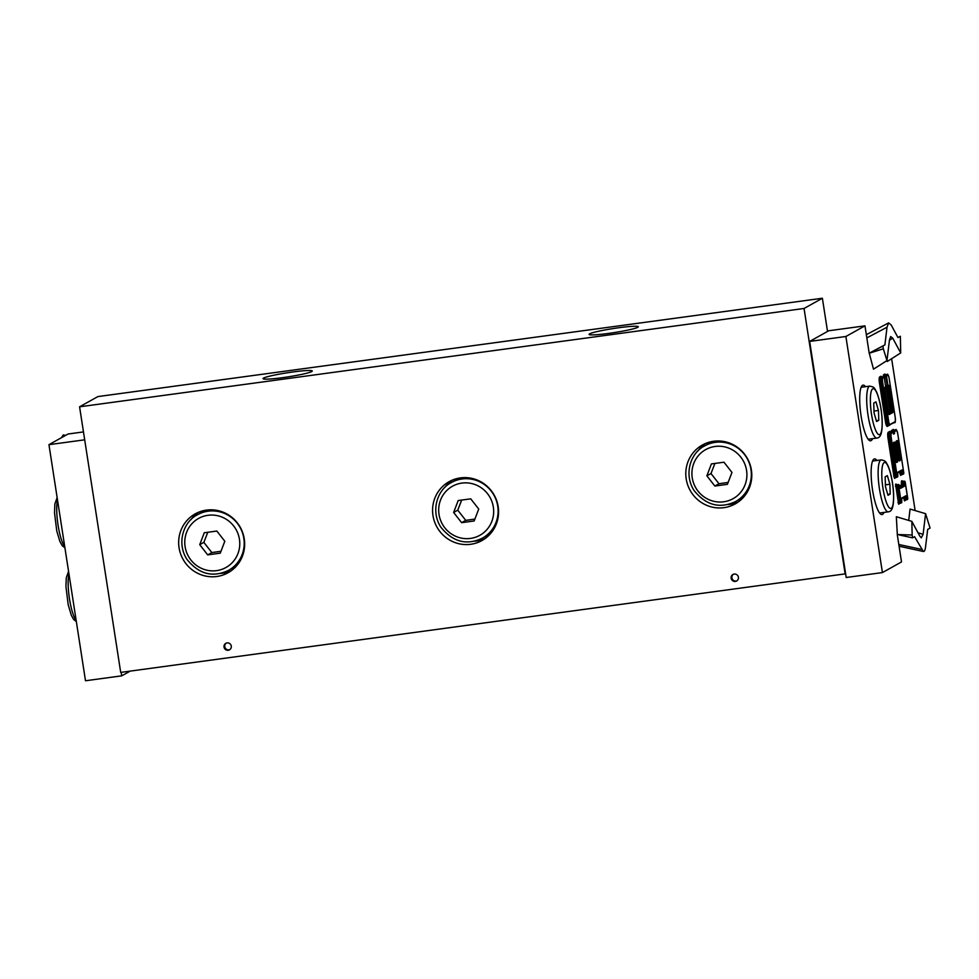 <?xml version="1.0" encoding="UTF-8"?>
<svg xmlns="http://www.w3.org/2000/svg" width="979" height="979" viewBox="0 0 979 979"><rect width="100%" height="100%" fill="white"/><g stroke="black" fill="none" stroke-linecap="round" stroke-linejoin="round"><path stroke-width="1.47" d="M733.357 574.294A3.745 3.647 -119.2 0 0 736.979 580.792M738.411 577.255A3.745 3.647 60.8 0 1 731.607 579.531A3.745 3.647 60.8 0 1 732.965 574.477A3.745 3.647 60.8 0 1 738.411 577.255M226.222 643.13A3.745 3.647 -119.2 0 0 229.845 649.628M231.277 646.103A3.745 3.647 60.8 0 1 224.472 648.367A3.745 3.647 60.8 0 1 225.831 643.313A3.745 3.647 60.8 0 1 231.277 646.103M452.212 480.163A33.714 32.784 -119.2 0 0 444.674 487.652M474.558 541.191A33.714 32.784 -119.2 0 0 484.886 538.707M498.176 506.669A33.714 32.784 60.8 0 1 481.998 540.53A33.714 32.784 60.8 0 1 436.952 527.069A33.714 32.784 60.8 0 1 449.141 481.656A33.714 32.784 60.8 0 1 498.176 506.669M705.431 443.524A33.714 32.784 -119.2 0 0 697.905 451.025M727.789 504.552A33.714 32.784 -119.2 0 0 738.117 502.08M751.395 470.042A33.714 32.784 60.8 0 1 735.229 503.904A33.714 32.784 60.8 0 1 690.171 490.442A33.714 32.784 60.8 0 1 702.371 445.029A33.714 32.784 60.8 0 1 751.395 470.042M198.296 512.36A33.714 32.784 -119.2 0 0 190.77 519.861M220.654 573.388A33.714 32.784 -119.2 0 0 230.983 570.916M244.26 538.878A33.714 32.784 60.8 0 1 228.095 572.739A33.714 32.784 60.8 0 1 183.036 559.278A33.714 32.784 60.8 0 1 195.225 513.865A33.714 32.784 60.8 0 1 244.26 538.878M637.757 327.304A24.903 2.068 171.2 0 1 611.288 333.031A24.903 2.068 171.2 0 1 589.077 334.377A24.903 2.068 171.2 0 1 613.368 328.528A24.903 2.068 171.2 0 1 638.284 326.766A24.903 2.068 171.2 0 1 637.757 327.304M311.738 371.555A24.903 2.068 171.2 0 1 285.268 377.282A24.903 2.068 171.2 0 1 263.057 378.628A24.903 2.068 171.2 0 1 287.349 372.779A24.903 2.068 171.2 0 1 312.264 371.017A24.903 2.068 171.2 0 1 311.738 371.555M845.636 573.816L120.698 672.402L79.58 406.811L804.053 308.471L822.384 298.24L827.524 331.44M79.58 406.811L97.9 396.581L822.384 298.24M845.171 574.073L804.053 308.471M886.962 360.59L873.501 369.169L869.254 353.223L883.315 348.805L886.962 360.59L889.458 339.994L890.67 336.556L892.738 338.159L900.704 352.929L900.35 336.262L897.951 337.535M897.327 534.497L896.336 516.728L911.853 521.366L912.147 535.023L897.266 534.522L901.512 561.934L882.422 572.58L845.88 336.495L864.971 325.848L869.205 353.248M908.708 520.424L910.078 509.056L925.596 513.694L923.111 534.301L918.008 532.772M891.624 358.706L915.132 510.561M900.704 352.929L887.243 361.496L886.803 360.7M883.964 512.433A28.097 6.131 -97.7 0 1 882.042 514.575A28.097 6.131 -97.7 0 1 872.362 488.754A28.097 6.131 -97.7 0 1 873.978 459.078A28.097 6.131 -97.7 0 1 874.48 458.906A28.097 6.131 -97.7 0 1 876.915 460.46M872.546 438.653A28.097 6.131 -97.7 0 1 870.612 440.807A28.097 6.131 -97.7 0 1 860.933 414.974A28.097 6.131 -97.7 0 1 862.56 385.298A28.097 6.131 -97.7 0 1 863.062 385.126A28.097 6.131 -97.7 0 1 865.497 386.693M911.853 521.366L919.819 536.137L921.312 537.814L923.111 534.301M899.089 546.245L923.356 551.483C924.409 551.642 925.143 550.174 925.534 547.065L927.676 529.406L930.05 528.073L925.596 513.694M923.356 551.483L914.582 536.712L912.575 537.826L912.147 535.023M899.187 534.938L912.575 537.826M883.315 348.805L882.887 346.015L884.894 344.889L887.023 327.219L888.614 322.886L891.147 324.918L897.976 337.584L900.35 336.262M870.918 352.342L882.887 346.015M869.205 353.186L884.894 344.889M845.88 336.495L809.657 341.414L828.748 330.755L864.971 325.848M809.657 341.414L846.199 577.5L882.422 572.58M83.46 431.923L68.04 434.015L48.95 444.674L85.503 680.76L121.726 675.84L121.176 672.34M65.556 435.398L63.305 434.921L61.371 437.735M84.683 439.816L48.95 444.674M130.183 671.117L121.726 675.84M885.151 476.859L887.353 475.623L889.887 484.238L890.205 494.065L888.002 495.301L885.481 486.698L885.151 476.859M889.887 484.238L885.408 484.838M887.745 494.407L890.205 494.065M873.733 403.079L875.936 401.855L878.457 410.458L878.787 420.297L876.584 421.521L874.051 412.918L873.733 403.079M878.457 410.458L873.99 411.058M876.315 420.627L878.787 420.297M237.371 564.92A31.842 30.961 60.8 0 1 233.137 567.783L228.56 570.341A31.842 30.961 -119.2 0 0 242.437 532.735A31.842 30.961 -119.2 0 0 208.184 511.185A31.842 30.961 -119.2 0 0 197.513 514.734C183.881 521.293 176.244 542.439 186.818 559.193C198.749 574.171 212.663 577.879 228.56 570.341M197.513 514.734L202.102 512.176A31.842 30.961 60.8 0 1 206.765 510.071M204.281 532.747L216.836 531.046L224.815 541.252L220.263 553.172L207.707 554.885L199.728 544.667L204.281 532.747M207.793 532.27L203.852 542.366L211.831 552.572L207.707 554.885M203.852 542.366L199.728 544.667M211.831 552.572L220.997 551.263M491.287 532.711A31.842 30.961 60.8 0 1 487.052 535.574L482.463 538.132A31.842 30.961 -119.2 0 0 496.341 500.538A31.842 30.961 -119.2 0 0 462.088 478.976A31.842 30.961 -119.2 0 0 451.429 482.525C437.784 489.096 430.16 510.243 440.721 526.996C452.665 541.962 466.579 545.682 482.463 538.132M451.429 482.525L456.006 479.967A31.842 30.961 60.8 0 1 460.668 477.862M458.196 500.538L470.74 498.837L478.731 509.056L474.166 520.975L461.623 522.676L453.632 512.458L458.196 500.538M461.709 500.061L457.756 510.157L465.747 520.375L461.623 522.676M457.756 510.157L453.632 512.458M465.747 520.375L474.901 519.066M744.517 496.072A31.842 30.961 60.8 0 1 740.271 498.947L735.694 501.493A31.842 30.961 -119.2 0 0 749.571 463.899A31.842 30.961 -119.2 0 0 715.319 442.337A31.842 30.961 -119.2 0 0 704.647 445.898C691.015 452.457 683.379 473.603 693.952 490.357C705.896 505.335 719.81 509.043 735.694 501.493M704.647 445.898L709.237 443.34A31.842 30.961 60.8 0 1 713.899 441.235M711.415 463.911L723.971 462.21L731.962 472.416L727.397 484.336L714.841 486.037L706.862 475.831L711.415 463.911M714.927 463.434L710.987 473.53L718.965 483.736L714.841 486.037M710.987 473.53L706.862 475.831M718.965 483.736L728.131 482.427M893.925 442.9L896.703 461.329A0.746 0.734 60.8 0 1 897.547 461.978L897.633 459.922L895.883 460.216M893.386 443.989L895.124 443.683L894.463 442.055A0.746 0.734 60.8 0 1 894.096 442.802L893.399 443.193M896.091 461.415L896.703 461.329L896.152 461.647M898.624 458.686L899.505 458.564L898.893 460.106M896.14 442.447L896.997 442.337L899.505 458.564L900.386 458.38L897.878 442.153L897.205 440.526L896.287 441.027L898.71 459.322L899.371 460.95L900.288 460.436L900.386 458.38M898.832 459.885L899.456 459.8A0.746 0.734 -119.2 0 1 900.288 460.436M879.68 376.939A5.25 1.138 82.3 0 0 879.411 382.703L880.292 382.52A4.491 0.979 -97.7 0 1 880.513 377.588A0.746 0.734 60.8 0 1 879.68 376.939L880.978 376.217A0.746 0.734 60.8 0 0 881.81 376.854L883.266 376.658L881.969 377.38A4.491 0.979 82.3 0 0 881.736 382.324L882.617 382.14A3.745 0.82 -97.7 0 1 882.801 378.029A0.746 0.734 -119.2 0 0 881.969 377.38L880.513 377.588L881.296 376.658L881.626 377.87M879.411 382.703L885.457 421.802L886.338 421.619L880.292 382.52L881.736 382.324L887.794 421.423L888.663 421.239L882.617 382.14M885.457 421.802A5.25 1.138 82.3 0 0 887.329 426.379A0.746 0.734 60.8 0 1 887.818 425.571A4.491 0.979 -97.7 0 1 886.338 421.619L887.794 421.423A4.491 0.979 82.3 0 0 889.311 425.363A4.491 0.979 82.3 0 0 889.385 425.339A0.746 0.734 -119.2 0 0 889.997 424.507A3.745 0.82 -97.7 0 1 888.663 421.239M889.226 425.363L887.941 425.535A4.491 0.979 -97.7 0 1 887.855 425.559L887.696 425.62M881.479 377.05L880.978 376.217M887.329 426.379L889.079 425.4M885.518 374.798A5.25 1.138 82.3 0 0 884.722 374.125A0.746 0.734 -119.2 0 0 885.554 374.773A4.491 0.979 -97.7 0 1 885.64 374.737A4.491 0.979 -97.7 0 1 885.726 374.749M884.722 374.125L883.425 374.859A0.746 0.734 -119.2 0 0 884.257 375.495L887.011 374.578A0.746 0.734 60.8 0 1 887.843 375.214A3.745 0.82 -97.7 0 1 889.177 378.469L895.234 417.58A3.745 0.82 -97.7 0 1 895.039 421.692L889.997 424.507M883.425 374.859L883.266 376.658A0.746 0.734 -119.2 0 1 884.098 377.307L884.233 377.6M883.829 376.793L884.257 375.495L885.714 375.3A0.746 0.734 60.8 0 1 886.546 375.936L887.843 375.214M885.493 385.591L884.196 376.731L886.546 375.936M888.602 413.15L890.584 412.037A0.746 0.734 60.8 0 1 889.74 411.4L888.43 412.135M887.243 374.578A4.491 0.979 82.3 0 0 887.084 374.541A4.491 0.979 82.3 0 0 887.011 374.578L885.714 375.3L885.652 376.536L887.402 386.375L885.946 386.57L885.567 385.579L887.892 385.2L886.521 376.352M885.554 387.292L886.986 387.194L890.633 410.813L892.089 410.605L892.028 411.841L890.584 412.037L890.633 410.813L889.74 411.4M886.105 387.378L889.764 410.996M884.233 377.625L885.628 386.46L884.881 389.287L888.54 412.893L889.201 414.533L892.872 412.489L892.958 410.421L889.311 386.815L886.986 387.194L886.79 386.448M888.112 386.032L892.089 410.605L892.958 410.421M892.872 412.489A0.746 0.734 -119.2 0 0 892.028 411.841L888.724 413.689M895.552 484.299L898.636 504.222L899.273 503.39L896.397 484.948A0.746 0.734 60.8 0 1 895.552 484.299L896.483 484.789M902.467 481.546L901.512 480.983L901.243 485.131L899.505 486.11M903.348 497.76L905.049 500.648L904.204 497.283M890.572 432.082A5.25 1.138 82.3 0 0 889.776 431.421L888.247 432.277A5.25 1.138 82.3 0 0 887.977 438.041L893.974 476.773L894.635 478.401L895.271 477.568M894.084 430.124A5.25 1.138 82.3 0 0 893.289 429.463L891.759 430.319A5.25 1.138 82.3 0 0 891.257 431.959M899.358 471.927L900.643 475.427L901.292 474.595M895.455 486.355L897.78 485.976L900.301 502.215L901.169 502.031L898.661 485.792L897.78 485.976L897.841 484.74L896.85 484.691A0.746 0.734 60.8 0 1 896.005 484.042M897.963 502.594L900.301 502.215L900.668 503.194A0.746 0.734 -119.2 0 0 901.304 502.349L901.169 502.031M898.636 504.222A0.746 0.734 60.8 0 1 899.211 503.39L898.991 503.475M898.343 484.483L896.495 484.899M899.089 503.965A0.746 0.734 60.8 0 1 899.248 503.39L901.402 502.851A0.746 0.734 -119.2 0 0 901.769 502.092L901.304 502.349M898.661 485.792L899.138 485.131L899.787 487.175L902.075 485.78A0.746 0.734 60.8 0 1 901.243 485.131M901.316 482.084L902.234 482.28L902.308 484.446L903.752 484.25L903.531 485.572L902.075 485.78L902.308 484.446L901.39 484.25M903.556 498.262L906.615 496.989A2.998 0.649 82.3 0 0 905.856 495.802L902.026 497.944A2.998 0.649 82.3 0 0 901.732 499.718L901.769 502.092M901.965 480.726A0.746 0.734 60.8 0 0 902.809 481.362L903.678 482.084L902.234 482.28L902.344 481.619A0.746 0.734 60.8 0 1 901.512 480.983M904.119 500.159L907.166 498.886L906.615 496.989M904.596 500.893A0.746 0.734 60.8 0 1 905.159 500.073M905.049 500.648A0.746 0.734 60.8 0 1 905.196 500.061L906.615 499.865M902.809 481.362L903.801 481.423A0.746 0.734 -119.2 0 1 904.633 482.06L905.098 481.803A0.746 0.734 -119.2 0 0 904.253 481.166L902.283 481.166L902.614 482.366M903.678 482.084L903.752 484.25L904.669 484.446L904.596 482.28L903.678 482.084M899.787 487.175A2.998 0.649 82.3 0 0 900.545 488.35L904.363 486.22A0.746 0.734 -119.2 0 0 903.531 485.572L899.958 487.566M899.138 485.131A0.746 0.734 -119.2 0 0 898.294 484.495L897.841 484.74A0.746 0.734 -119.2 0 1 898.673 485.388M894.635 478.401A0.746 0.734 60.8 0 1 895.21 477.568L894.843 476.589L893.974 476.773M895.1 478.144A0.746 0.734 60.8 0 1 895.247 477.568L896.654 477.373M888.247 432.277A0.746 0.734 60.8 0 0 889.079 432.914A4.491 0.979 -97.7 0 0 888.846 437.858L890.303 437.662L896.299 476.394L894.843 476.589L888.846 437.858L887.977 438.041M890.78 432.045A4.491 0.979 -97.7 0 0 890.694 432.033A4.491 0.979 -97.7 0 0 890.609 432.057L889.079 432.914L890.609 432.057A0.746 0.734 60.8 0 1 889.776 431.421M899.603 472.551L900.215 471.45M892.224 431.837A4.491 0.979 -97.7 0 1 892.591 430.956A0.746 0.734 60.8 0 1 891.759 430.319M900.142 474.558L900.949 474.069L900.423 472.062L902.687 471.376A2.998 0.649 82.3 0 0 901.867 469.981L898.037 472.123A2.998 0.649 82.3 0 0 897.731 473.885L897.18 476.21L891.184 437.478A3.745 0.82 -97.7 0 1 891.367 433.354L892.897 432.51A3.745 0.82 -97.7 0 1 893.851 433.991L894.512 433.611A3.745 0.82 -97.7 0 1 894.879 431.396L896.409 430.54A3.745 0.82 -97.7 0 1 897.743 433.807L903.801 472.894L903.323 473.555L902.687 471.376M894.292 430.075A4.491 0.979 -97.7 0 0 894.206 430.075A4.491 0.979 -97.7 0 0 894.121 430.099L892.591 430.956L894.121 430.099A0.746 0.734 60.8 0 1 893.289 429.463M900.643 475.427A0.746 0.734 60.8 0 1 901.218 474.595L903.213 473.383M901.108 475.17A0.746 0.734 60.8 0 1 901.255 474.595L902.662 474.399M895.809 429.916A4.491 0.979 82.3 0 0 895.65 429.879A4.491 0.979 82.3 0 0 895.577 429.903A0.746 0.734 -119.2 0 1 896.409 430.54M894.879 431.396A0.746 0.734 -119.2 0 0 894.047 430.76A4.491 0.979 82.3 0 0 893.582 433.134M892.297 431.874A4.491 0.979 82.3 0 0 892.138 431.837A4.491 0.979 82.3 0 0 892.065 431.861A0.746 0.734 -119.2 0 1 892.897 432.51M891.367 433.354A0.746 0.734 -119.2 0 0 890.535 432.718A4.491 0.979 82.3 0 0 890.303 437.662L891.184 437.478M897.18 476.21L896.299 476.394L896.703 477.373A0.746 0.734 -119.2 0 0 897.302 476.528M882.801 378.029L884.098 377.307M885.42 374.773L887.084 374.541C887.549 373.452 888.247 374.761 889.189 378.457L895.247 417.556C895.479 421.655 895.283 423.283 894.684 422.438A0.746 0.734 -119.2 0 0 895.039 421.692M885.591 386.889A0.746 0.734 60.8 0 1 885.236 387.647M884.979 387.231A0.746 0.734 60.8 0 1 884.612 387.99L888.528 412.869M889.201 414.533A0.746 0.734 -119.2 0 0 888.369 413.897M889.311 386.815L888.638 385.188A0.746 0.734 -119.2 0 1 888.283 385.934L887.427 386.362A0.746 0.734 -119.2 0 0 888.026 385.53L887.892 385.2M888.638 385.188L888.026 385.53M897.633 459.922L895.124 443.683M895.956 460.828L895.773 461.855A0.746 0.734 60.8 0 1 896.629 462.48L897.547 461.978M895.981 460.84L893.46 444.601L896.629 462.48M894.463 442.055L893.546 442.569A0.746 0.734 60.8 0 1 893.178 443.316L893.46 444.601M893.546 442.569L893.448 444.625M899.371 460.95A0.746 0.734 -119.2 0 0 898.538 460.314L898.71 459.322M896.287 441.027A0.746 0.734 -119.2 0 1 895.932 441.786L898.722 459.298M897.878 442.153L896.997 442.337L896.678 441.37M896.14 441.664L896.85 441.272A0.746 0.734 -119.2 0 0 897.205 440.526M897.792 476.235L897.413 477.03A0.746 0.734 -119.2 0 0 897.767 476.271M897.743 474.044L897.804 476.051M898.037 472.123A0.746 0.734 -119.2 0 1 897.67 472.869L897.731 473.885M897.829 472.784L901.5 470.728A0.746 0.734 -119.2 0 0 901.867 469.981M894.512 433.611L893.692 433.403M901.365 470.813L902.687 474.399A0.746 0.734 -119.2 0 0 903.323 473.555M901.01 474.68L903.421 474.056A0.746 0.734 -119.2 0 0 903.776 473.298M893.986 430.111L895.65 429.879C896.115 428.778 896.813 430.087 897.755 433.795L897.743 433.783M903.801 472.894L897.755 433.795M896.874 484.678L899.224 485.168L899.725 486.955M901.402 502.851L901.671 498.69A0.746 0.734 -119.2 0 0 902.026 497.944M900.545 488.35A0.746 0.734 -119.2 0 0 899.701 487.713M901.83 498.605L905.489 496.561A0.746 0.734 -119.2 0 0 905.856 495.802M905.355 496.647L906.652 499.865A0.746 0.734 -119.2 0 0 907.264 499.033L907.166 498.886M904.363 486.22A2.998 0.649 82.3 0 0 904.669 484.446M907.729 498.335L907.362 499.523A0.746 0.734 -119.2 0 0 907.717 498.776L907.264 499.033M905.098 481.803L907.717 498.776M904.278 481.154L905.22 482.109M905.22 482.133L907.741 498.36M889.421 340.276L892.738 338.159M866.831 337.902L887.023 327.219M921.423 549.366L898.82 544.495M884.135 462.59A23.227 5.066 -97.7 0 1 893.546 494.615A23.227 5.066 -97.7 0 1 885.346 499.192A23.227 5.066 -97.7 0 1 884.135 462.59M880.782 460.032A26.225 5.715 82.3 0 0 879.277 487.738A26.225 5.715 82.3 0 0 888.308 511.833C891.331 511.503 894.133 508.945 893.546 492.718C892.824 482.182 891.037 473.334 888.198 466.188C884.979 459.885 885.518 462.039 884.514 460.766L881.259 459.873A26.225 5.715 82.3 0 0 880.782 460.032M872.717 388.81A23.227 5.066 -97.7 0 1 882.128 420.835A23.227 5.066 -97.7 0 1 873.929 425.412A23.227 5.066 -97.7 0 1 872.717 388.81M869.364 386.252A26.225 5.715 82.3 0 0 867.847 413.958A26.225 5.715 82.3 0 0 876.89 438.066C879.913 437.723 882.703 435.166 882.128 418.939C881.394 408.402 879.607 399.554 876.768 392.408C873.562 386.118 874.1 388.271 873.097 386.999L869.829 386.093A26.225 5.715 82.3 0 0 869.364 386.252M64.736 546.661A26.225 5.715 -97.7 0 1 58.042 525.001A26.225 5.715 -97.7 0 1 57.504 499.914M76.166 620.441A26.225 5.715 -97.7 0 1 69.472 598.781A26.225 5.715 -97.7 0 1 68.922 573.694M207.989 515.297A28.097 27.314 60.8 0 1 237.946 553.6A28.097 27.314 60.8 0 1 190.881 559.988A28.097 27.314 60.8 0 1 207.989 515.297M461.904 483.088A28.097 27.314 60.8 0 1 491.85 521.391A28.097 27.314 60.8 0 1 444.796 527.779A28.097 27.314 60.8 0 1 461.904 483.088M715.123 446.461A28.097 27.314 60.8 0 1 745.08 484.764A28.097 27.314 60.8 0 1 698.027 491.152A28.097 27.314 60.8 0 1 715.123 446.461M881.834 376.854L883.278 376.658L884.257 377.613L885.628 386.46L884.832 387.868M897.413 477.03L895.002 477.654M893.46 434.089L893.839 433.868C893.484 432.351 892.921 431.678 892.138 431.837L890.474 432.069M894.684 422.438L887.855 425.559M888.345 413.897L888.553 412.881M885.946 386.57L887.402 386.375M903.421 474.056L903.813 472.869M899.664 487.726L899.787 487.052M907.362 499.523L905.183 500.073M899.224 503.39L900.68 503.194M866.329 334.683L888.614 322.886M881.259 459.873L872.558 461.06M888.308 511.833L879.607 513.02M869.829 386.093L861.128 387.28M876.89 438.066L868.189 439.241M64.908 547.787L62.24 545.719L59.903 541.509L56.77 530.973L54.53 512.923L54.861 503.977L57.137 497.565M76.338 621.567L73.658 619.487L71.32 615.289L68.2 604.753L65.948 586.69L66.278 577.757L68.554 571.332"/></g></svg>
